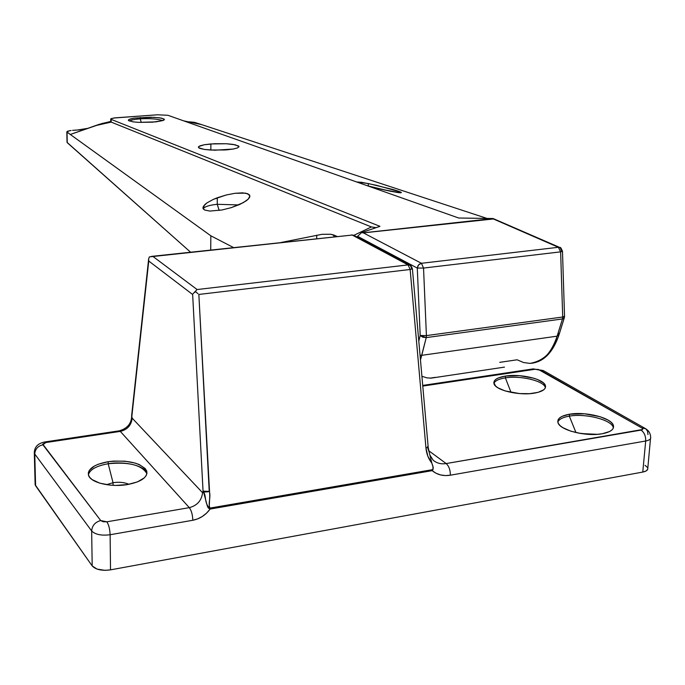 <?xml version="1.0" encoding="UTF-8"?>
<svg xmlns="http://www.w3.org/2000/svg" width="685" height="685" viewBox="0 0 685 685"><rect width="100%" height="100%" fill="white"/><g stroke="black" fill="none" stroke-linecap="round" stroke-linejoin="round"><path stroke-width="1.03" d="M505.376 377.872C498.885 378.916 495.058 380.757 493.894 383.386C495.058 380.757 498.885 378.916 505.376 377.872L511.044 392.419L505.376 377.872C520.643 375.269 544.515 381.04 545.371 387.753L545.26 387.35C543.573 380.766 520.283 375.346 505.376 377.872L505.496 376.074L505.376 377.872M534.154 393.173C518.982 395.836 495.375 390.176 493.996 383.728C493.217 380.055 497.045 377.503 505.496 376.074L519.675 375.688L533.88 378.24L537.802 379.627L543.479 382.924L545.577 386.503L545.149 388.224L543.719 389.816L538.119 392.342L529.616 393.669L519.547 393.584L505.016 390.895L497.926 387.821L495.606 386.075L493.817 382.504L494.399 380.817L495.94 379.276L498.372 377.94L505.496 376.074C520.412 373.548 543.71 378.959 545.388 385.518C546.262 389.131 542.52 391.674 534.154 393.173M569.312 416.137C562.822 417.268 559.003 419.237 557.83 422.054C559.003 419.237 562.822 417.268 569.312 416.137L575.982 432.595L569.312 416.137C585.735 413.055 612.698 420.128 613.375 427.954L613.195 427.252C611.131 419.631 585.161 413.192 569.312 416.137L569.466 414.228L569.312 416.137M602.201 433.759C586.035 436.867 559.688 430.12 557.992 422.679C557.033 418.621 560.861 415.804 569.466 414.228L584.545 413.791L600.026 416.694L608.04 420.076L610.866 422.037L612.732 424.083L613.563 426.121L613.323 428.091L611.996 429.915L609.641 431.507L602.201 433.759L597.406 434.324L581.077 433.571L570.759 431.156L562.805 427.645L560.116 425.65L558.421 423.595L557.77 421.566L558.189 419.64L559.654 417.884L562.085 416.36L569.466 414.228C585.315 411.291 611.294 417.713 613.358 425.317C614.419 429.298 610.695 432.107 602.201 433.759M108.196 463.754C96.602 465.809 90 469.465 88.391 474.722C90 469.465 96.602 465.809 108.196 463.754L113.034 482.677L106.56 484.68L113.034 482.677L113.059 485.34L113.034 482.677C119.224 481.812 124.524 482.36 128.943 484.295C124.524 482.36 119.224 481.812 113.034 482.677L108.196 463.754C125.269 460.834 145.734 465.997 146.873 473.746L146.813 473.481C141.607 464.987 128.737 461.741 108.196 463.754L108.17 461.707L108.196 463.754M127.453 484.56C110.259 487.617 89.675 482.386 88.416 474.859C87.963 468.634 94.547 464.25 108.17 461.707L113.667 461.082L124.901 461.185L135.073 463.051L139.286 464.576L145.177 468.531L146.616 470.826L146.95 473.207L146.162 475.604L144.261 477.916L137.42 481.915L127.453 484.56L115.911 485.425L110.122 485.126L99.676 483.13L92.081 479.586L89.735 477.402L88.476 475.065L88.348 472.667L89.35 470.287L94.47 465.98L98.383 464.199L108.17 461.707C128.72 459.703 141.598 462.94 146.804 471.417C147.489 477.496 141.033 481.88 127.453 484.56M645.056 428.373L543.702 370.799L540.122 370.071L641.828 427.979C643.241 428.938 642.984 429.641 641.049 430.094L446.166 463.557L428.776 450.764L446.166 463.557L642.521 429.504L642.736 428.921L641.828 427.979L538.367 369.463L534.728 369.309L422.773 386.083L534.728 369.309L533.135 368.89L543.744 370.833M351.516 234.946L354.299 235.546L352.201 235.058L408.089 264.898L410.289 265.395L408.089 264.898L197.109 289.541L152.918 256.43L352.201 235.058L408.089 264.898L197.109 289.541L152.918 256.43L149.381 256.892L148.662 258.784L131.743 416.137L132.171 418.15C131.366 425.248 127.41 429.666 120.312 431.396L119.327 430.805L120.312 431.396L45.809 442.553L44.945 441.936L45.809 442.553L42.89 444.779C37.855 446.029 35.14 449.112 34.764 454.027L34.293 452.177L34.764 454.027L91.662 530.961C92.141 525.523 95.164 522.056 100.738 520.566C95.164 522.056 92.141 525.523 91.662 530.961C95.275 534.565 101.431 535.824 110.122 534.737C109.865 529.12 108.787 524.804 106.877 521.807C108.787 524.804 109.865 529.12 110.122 534.737C101.431 535.824 95.275 534.565 91.662 530.961L92.192 565.93C95.789 569.68 101.894 570.99 110.525 569.86L642.761 472.068L110.525 569.86L110.122 534.737L192.81 520.266C192.613 514.752 191.449 510.548 189.308 507.653L106.877 521.807L100.738 520.566L42.89 444.779C37.855 446.029 35.14 449.112 34.764 454.027L35.603 485.768L34.764 454.027L91.662 530.961L92.192 565.93L35.603 485.768L35.115 483.867L35.132 484.732L92.192 565.93L97.039 569.081L104.916 570.34L110.525 569.86L110.122 534.737L192.81 520.266C199.832 518.879 205.603 515.137 210.115 509.058L208.291 507.996L207.272 505.924L203.599 492.044L202.572 492.721C201.578 500.598 197.152 505.573 189.308 507.653L120.312 431.396L45.809 442.553L42.735 444.12L100.738 520.566L103.17 521.764L106.877 521.807L189.308 507.653L120.312 431.396C127.41 429.666 131.366 425.248 132.171 418.15L131.828 416.497L148.756 261.045L192.648 294.516L203.051 491.136L202.572 492.721L132.171 418.15L202.572 492.721C201.578 500.598 197.152 505.573 189.308 507.653C191.449 510.548 192.613 514.752 192.81 520.266L197.734 518.862L202.409 516.43L206.605 513.108L210.115 509.058L432.192 470.646L436.08 473.267L440.506 474.919L445.327 475.57L450.362 475.193L645.698 441.003L642.761 472.068L646.101 470.972L647.702 469.302L650.485 438.717M647.325 467.324L645.047 465.346M578.405 433.1L591.104 434.47L578.405 433.1M151.471 256.387L352.201 235.058L149.381 256.892L148.662 258.784L148.756 261.045L192.648 294.516L203.051 491.136L202.572 492.721L203.599 492.044L203.051 491.136L209.225 491.419L198.847 294.447L410.144 269.488L425.967 448.11L427.851 456.227L431.824 463.086L432.929 466.228L433.04 469.567L210.081 508.073L209.199 507.705L209.773 495.709L198.847 294.447L410.144 269.488L425.967 448.11C426.532 453.941 428.485 458.924 431.824 463.086L433.322 467.864L432.192 470.646C437.227 474.816 443.281 476.332 450.362 475.193L645.698 441.003L642.761 472.068C646.52 471.289 648.164 469.944 647.685 468.035M645.672 428.724L641.828 427.979L645.63 428.699C648.841 430.702 650.502 433.519 650.63 437.141C651.127 438.965 649.483 440.258 645.698 441.003C649.44 440.267 651.092 438.999 650.656 437.193M433.194 460.234C436.773 463.24 441.097 464.353 446.166 463.557C448.958 466.125 450.353 470.004 450.362 475.193C450.353 470.004 448.958 466.125 446.166 463.557C441.097 464.353 436.773 463.24 433.185 460.234L429.855 454.994M35.14 484.774L34.31 453.076C34.353 446.997 37.906 443.281 44.979 441.936L119.37 430.814C127.419 428.416 131.52 423.441 131.683 415.898L131.563 418.8M645.63 428.699L647.53 431.105L647.967 434.555M641.049 430.094C644.268 432.432 645.809 436.062 645.698 441.003C645.809 436.062 644.268 432.432 641.049 430.094M427.851 448.332L429.11 451.92L428.176 447.202M429.17 452.117L431.824 463.086L429.11 451.92M427.603 446.611L428.168 446.945L425.967 448.11L428.159 446.937L412.413 268.922M411.856 268.657L410.144 269.488L412.404 268.785C411.342 266.217 410.64 265.078 410.289 265.395L411.856 268.657M408.089 264.898L410.144 269.488L408.089 264.898M198.016 293.719L197.16 293L198.016 293.719M195.465 291.682L197.16 293L195.465 291.682L196.244 290.406L193.735 292.992L195.465 291.682M196.672 289.918L196.244 290.406L196.672 289.918M193.093 293.745L193.735 292.992L193.093 293.745M207.675 491.83L209.225 491.419L203.051 491.136L203.599 492.044L207.675 491.83M210.115 509.058L432.192 470.646L433.04 469.567L210.081 508.073L210.115 509.058L210.081 508.073C207.623 504.032 211.322 496.599 209.225 491.419L203.599 492.044C206.647 496.625 203.805 502.422 210.115 509.058M210.834 149.989L210.304 150.032L210.834 149.989L210.877 143.944L210.834 149.989L224.98 149.981L210.834 149.989M140.211 118.847L141.281 122.444L140.211 118.847C134.936 119.25 131.306 119.978 129.319 121.022C131.306 119.978 134.936 119.25 140.211 118.847L140.202 117.495L140.211 118.847C150.066 118.308 157.559 118.899 162.705 120.62C157.559 118.899 150.066 118.308 140.211 118.847M213.309 199.395L217.299 197.76L217.239 204.293C209.396 205.115 204.712 206.596 203.162 208.728C204.712 206.596 209.396 205.115 217.239 204.293L219.183 210.458L217.239 204.293L238.637 204.926L217.239 204.293L217.299 197.76L226.136 195.011L235.015 193.29L242.644 192.853L247.867 193.778L249.871 195.953L248.295 199.061L246.206 200.825L239.784 204.421L231.265 207.641L221.974 209.978L209.798 211.074L204.695 210.038L203.034 208.428L204.746 204.652L206.913 202.914L213.309 199.395L206.913 202.914L203.411 206.296L202.94 207.778L203.368 209.045L204.695 210.038L209.798 211.074L221.974 209.978L231.265 207.641L243.329 202.632L248.295 199.061L249.537 197.417L249.871 195.953L249.306 194.728L245.615 193.144L235.015 193.29L226.136 195.011L213.309 199.395M204.361 144.74L210.877 143.944L226.238 143.739L235.375 144.818L238.996 146.599L237.592 147.891L233.277 149.039L226.675 149.861L210.937 150.066L204.284 149.424L198.736 147.78L198.376 147.138L199.96 145.854L204.361 144.74L198.787 146.487L198.736 147.78L199.874 148.397L204.284 149.424L214.799 150.212L233.277 149.039L237.592 147.891L238.996 146.599L238.534 145.956L232.823 144.355L226.238 143.739L214.645 143.713L204.361 144.74M134.234 118.128L153.86 117.306L161.669 118.145L164.409 119.55L162.833 120.577L152.669 122.161L138.721 122.35L133.001 121.853L128.506 120.56L128.343 120.046L130.064 119.027L134.234 118.128L128.874 119.532L128.506 120.56L133.001 121.853L138.721 122.35L155.88 121.87L162.833 120.577L163.963 120.072L164.16 119.044L159.528 117.786L150.554 117.203L134.234 118.128M400.408 191.937L376.579 185.335L361.68 182.321L356.671 181.97L368.342 183.554L368.247 186.012L368.342 183.554L392.916 189.497L398.61 191.252L401.393 192.434L400.802 192.845L381.691 189.36L367.597 185.832L390.142 191.183L399.227 192.733L401.333 192.391M529.907 363.384C542.1 362.819 551.168 353.743 557.128 336.164C552.941 351.859 543.873 360.926 529.907 363.384L523.554 362.528L517.132 359.796L499.733 362.348M67.027 142.352L190.576 252.191L67.233 142.66L67.036 132.128L67.027 142.189M504.477 367.117L431.122 378.137L426.875 377.863L421.909 376.27M430.043 378.163L435.275 377.358M559.688 247.431L493.08 218.524L458.693 218.018L167.911 115.285L157.387 114.797L167.911 115.285L458.693 218.018L493.08 218.524L363.093 232.849L493.397 218.969L558.369 247.294L560.63 251.857L558.369 247.294L421.446 263.288L423.535 268.058L421.446 263.288L419.314 264.196L418.004 265.703L417.285 268.075L423.535 268.058L560.63 251.857L562.702 317.009L564.534 316.256L562.702 317.009L562.471 318.945L562.702 317.009L426.412 335.599L426.233 337.602L426.412 335.599L420.196 335.504L426.412 335.599L423.535 268.058L560.63 251.857L562.702 317.009L426.412 335.599L423.535 268.058L417.285 268.075L420.196 335.504L418.8 341.104L420.196 335.504L422.833 337.208L426.233 337.602L562.471 318.945L563.687 318.568L564.457 317.326L562.471 318.945L557.128 336.164L421.763 355.327L420.462 359.89L426.233 337.602L562.471 318.945L557.128 336.164L421.763 355.327L426.233 337.602L420.196 335.504L417.285 268.075L357.587 236.316L357.022 236.993L357.587 236.316L417.285 268.075L418.595 264.881L421.446 263.288L363.401 232.883L493.397 218.969L558.369 247.294L421.446 263.288L363.401 232.883L361.629 232.566L379.961 226.341L111.158 119.378L110.987 118.693L114.815 117.88L157.387 114.797L113.504 118.051L110.73 118.925L111.184 122.101L371.424 226.949L376.091 227.651L371.424 226.949L353.888 235.315M383.908 189.856L397.523 192.511L383.908 189.856M189.625 121.844L194.566 122.35L201.587 124.61L183.648 120.843L201.587 124.61L194.566 122.35L188.435 121.844M80.505 129.773L72.584 130.356L80.505 129.773M201.587 124.61L487.018 218.429L201.587 124.61M110.756 121.408L99.231 124.319L70.29 134.474L210.834 235.803L233.594 247.585L210.834 235.803L210.723 250.034L210.834 235.803L67.036 132.128L67.284 131.289L71.06 130.493M106.398 122.915L104.514 122.846M103.075 123.163L70.29 134.474L66.83 131.854L69.896 130.63M493.08 218.524L493.397 218.969L363.093 232.849L361.629 232.566L379.961 226.341L111.158 119.378L111.184 122.101L371.424 226.949M337.174 236.479L330.855 234.261L322.001 234.313L281.03 242.499L322.001 234.313L330.855 234.261L333.886 235.058L333.826 236.839L333.886 235.058L337.174 236.479M95.232 125.698L111.184 122.101L95.232 125.698M316.667 238.68L316.77 235.16L316.667 238.68M361.629 232.566L357.587 236.316L361.629 232.566M420.051 355.327L421.763 355.327L420.051 355.327M558.369 247.294L560.082 247.602L561.709 251.044L562.479 251.258L560.63 251.857L562.479 251.258C561.126 248.107 560.33 246.891 560.082 247.602L558.369 247.294M557.128 336.164L559.106 334.52L557.128 336.164M558.438 333.141L559.106 334.545L564.209 318.123M146.813 473.481L146.804 471.417M613.195 427.252L613.358 425.317M545.26 387.35L545.388 385.518M543.222 370.525L533.204 368.89L422.714 385.424M354.299 235.546L409.801 265.129M351.696 234.921L353.905 235.323M148.602 259.589L131.631 415.615M238.928 146.385L238.919 146.95M87.62 128.378L77.585 129.987M249.777 195.49L249.751 196.886M66.839 131.897L67.036 142.394M110.756 121.784L110.73 119.079M564.543 316.479L564.457 317.326M564.534 316.256L562.488 251.421M558.857 335.333C553.865 349.547 546.741 358.392 537.494 361.851"/></g></svg>
